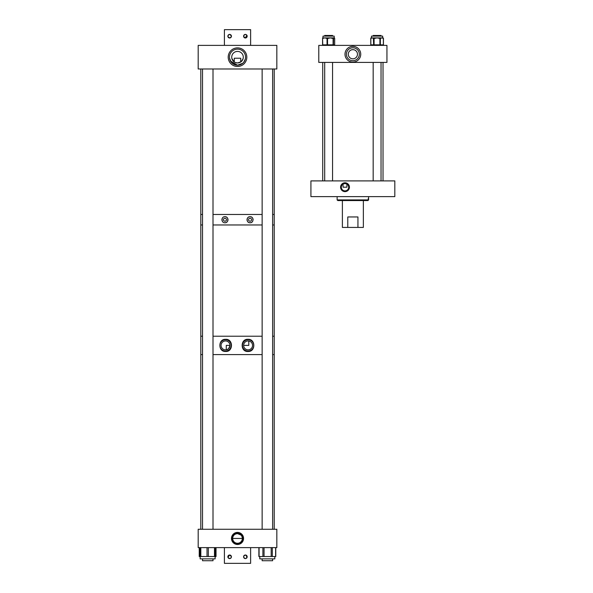 <?xml version="1.0" encoding="UTF-8"?>
<svg xmlns="http://www.w3.org/2000/svg" width="593" height="593" viewBox="0 0 593 593"><rect width="100%" height="100%" fill="white"/><g stroke="black" fill="none" stroke-linecap="round" stroke-linejoin="round"><path stroke-width="0.89" d="M248.111 339.315C240.18 338.677 240.172 352.116 248.111 351.486C255.702 351.871 255.724 338.951 248.111 339.315M248.104 339.752A5.648 5.648 90 0 0 242.455 345.4A5.648 5.648 90 0 0 248.104 351.049A5.648 5.648 90 0 0 253.752 345.4A5.648 5.648 90 0 0 248.104 339.752M225.518 339.344C218.002 338.929 217.987 351.849 225.518 351.456C233.405 352.153 233.442 338.67 225.518 339.344M225.518 339.752A5.648 5.648 90 0 0 219.87 345.4A5.648 5.648 90 0 0 225.518 351.049A5.648 5.648 90 0 0 231.159 345.4A5.648 5.648 90 0 0 225.518 339.752M200.805 529.267L200.805 354.577L202.517 354.577L200.805 354.577L200.805 336.224L202.517 336.224L200.805 336.224L200.805 68.973M213.006 354.577L262.143 354.577L213.006 354.577M272.632 354.577L274.218 354.577L272.632 354.577M213.006 336.224L262.143 336.224L213.006 336.224M272.632 336.224L274.218 336.224L272.632 336.224M225.518 340.953A4.447 4.447 90 0 0 221.07 345.4A4.447 4.447 90 0 0 225.518 349.848A4.447 4.447 90 0 0 229.958 345.4A4.447 4.447 90 0 0 225.518 340.953A4.447 4.447 90 0 1 229.951 345.4L229.958 345.4C229.091 348.387 227.868 349.848 226.267 349.781L226.267 345.4L229.951 345.4M248.104 340.953A4.447 4.447 90 0 0 243.656 345.4A4.447 4.447 90 0 0 248.104 349.848A4.447 4.447 90 0 0 252.551 345.4A4.447 4.447 90 0 0 248.104 340.953L248.786 341.005A4.447 4.447 90 0 1 252.529 345.749A4.447 4.447 90 0 1 248.096 349.848M225.51 349.848A4.447 4.447 90 0 0 226.267 349.781M243.656 345.4L248.786 345.4L248.786 341.005M224.955 218.224A1.497 1.497 0 0 0 223.457 219.729A1.497 1.497 0 0 0 224.955 221.226A1.497 1.497 0 0 0 226.452 219.729A1.497 1.497 0 0 0 224.955 218.224M224.955 222.753C221.093 223.064 221.078 216.401 224.955 216.697C228.824 216.408 228.846 223.027 224.955 222.753A3.032 3.032 0 0 0 227.453 218.009A3.032 3.032 0 0 0 224.955 216.697M224.376 216.749A3.032 3.032 0 0 0 223.828 216.912M222.175 218.535A3.032 3.032 0 0 0 221.99 219.114M221.945 219.425A3.032 3.032 0 0 0 221.945 220.04M221.99 220.344A3.032 3.032 0 0 0 222.175 220.93M222.308 221.196A3.032 3.032 0 0 0 222.857 221.908M250.068 218.224A1.497 1.497 0 0 0 248.563 219.729A1.497 1.497 0 0 0 250.068 221.226A1.497 1.497 0 0 0 251.565 219.729A1.497 1.497 0 0 0 250.068 218.224M248.178 222.093A3.032 3.032 0 0 0 250.068 222.753C246.191 223.042 246.184 216.415 250.068 216.697C253.93 216.386 253.952 223.05 250.068 222.753A3.032 3.032 0 0 0 252.848 220.915M249.49 216.749A3.032 3.032 0 0 0 247.096 219.121M247.051 219.425A3.032 3.032 0 0 0 247.051 220.033M247.096 220.337A3.032 3.032 0 0 0 247.281 220.915M247.57 221.441A3.032 3.032 0 0 0 247.956 221.901M274.218 529.267L274.218 224.969L272.632 224.969L274.218 224.969L274.218 214.481L272.632 214.481L274.218 214.481L274.218 68.973M262.143 224.969L213.006 224.969L262.143 224.969M202.517 224.969L200.805 224.969L202.517 224.969M262.143 214.481L213.006 214.481L262.143 214.481M202.517 214.481L200.805 214.481L202.517 214.481M253.092 219.714A3.032 3.032 0 0 0 253.033 219.106M252.952 218.81A3.032 3.032 0 0 0 250.068 216.697M237.511 66.483A9.303 9.303 0 0 1 228.209 57.18A9.303 9.303 0 0 1 237.511 47.877A9.303 9.303 0 0 1 246.814 57.18A9.303 9.303 0 0 1 237.511 66.483M240.854 61.887L237.511 62.954A5.782 5.782 0 0 0 243.293 57.18A5.782 5.782 0 0 0 237.511 51.398L236.199 51.554L237.511 51.398A5.782 5.782 0 0 0 231.73 57.18A5.782 5.782 0 0 0 237.511 62.954L235.139 62.443M245.487 58.225C244.583 62.547 241.922 64.874 237.511 65.223L230.418 60.968M229.854 59.648L229.535 58.225L231.211 62.183M234.168 61.894L231.893 58.529L234.272 61.968L234.272 58.225L240.743 58.225L240.743 61.968L242.47 60.138L243.13 58.529M242.819 63.221L237.511 65.223A8.043 8.043 0 0 0 245.554 57.18A8.043 8.043 0 0 0 237.511 49.137A8.043 8.043 0 0 0 229.469 57.18A8.043 8.043 0 0 0 237.511 65.223L232.204 63.221M245.361 58.937L243.812 62.176M243.123 58.566L241.64 61.22M276.835 45.379L276.835 68.973L198.188 68.973L198.188 45.379L276.835 45.379M237.511 544.478A6.034 6.034 0 0 0 243.545 538.444A6.034 6.034 0 0 0 237.511 532.41A6.034 6.034 0 0 0 231.478 538.444A6.034 6.034 0 0 0 237.511 544.478M237.511 543.929A5.485 5.485 0 0 0 242.997 538.444A5.485 5.485 0 0 0 237.511 532.959A5.485 5.485 0 0 0 232.026 538.444A5.485 5.485 0 0 0 237.511 543.929M242.122 536.976L242.344 538.444L232.678 538.444C232.893 535.531 234.509 533.922 237.511 533.611A4.833 4.833 0 0 0 232.678 538.444A4.833 4.833 0 0 0 237.511 543.277A4.833 4.833 0 0 0 242.344 538.444A4.833 4.833 0 0 0 237.511 533.611L240.973 535.071M241.529 535.761L241.766 536.139M198.188 529.267L198.188 547.621L276.835 547.621L276.835 529.267L198.188 529.267M245.739 555.048L245.013 555.048M244.672 555.159L243.738 556.101M243.679 556.264L243.597 556.797M243.634 557.161L244.368 558.265M244.672 558.436L245.376 558.576A1.786 1.786 0 0 1 243.597 556.797A1.786 1.786 0 0 1 245.376 555.011A1.786 1.786 0 0 1 247.162 556.797A1.786 1.786 0 0 1 245.376 558.576C243.071 557.39 243.071 556.197 245.376 555.011L247.014 556.101M245.739 558.539L246.858 557.791M247.014 557.494L246.08 555.159M231.418 556.612L229.647 555.011L227.942 557.331M227.86 556.797L228.008 557.494L229.647 558.576L231.129 557.791L231.426 556.797M229.647 558.576A1.786 1.786 0 0 1 227.86 556.797A1.786 1.786 0 0 1 229.647 555.011A1.786 1.786 0 0 1 231.426 556.797A1.786 1.786 0 0 1 229.647 558.576L230.914 558.05M229.283 558.539L228.164 557.791M228.008 556.101L229.647 555.011L230.914 555.545M224.406 547.621L224.406 563.35L250.617 563.35L250.617 547.621M231.344 556.264L231.344 557.331M247.081 556.264L246.384 558.265M246.08 558.436L245.376 558.576M230.914 34.95L229.647 34.424A1.786 1.786 0 0 1 231.426 36.203A1.786 1.786 0 0 1 229.647 37.989L231.285 36.899L229.647 37.989A1.786 1.786 0 0 1 227.86 36.203A1.786 1.786 0 0 1 229.647 34.424C227.341 35.61 227.341 36.803 229.647 37.989L227.897 36.566M231.344 36.736L231.122 35.209M243.604 36.388L245.376 37.989L247.014 36.899M247.081 36.736L247.081 35.669M246.644 34.95L245.376 34.424A1.786 1.786 0 0 1 247.162 36.203A1.786 1.786 0 0 1 245.376 37.989L246.858 35.209M246.384 34.735L245.376 34.424C243.071 35.61 243.071 36.796 245.376 37.989A1.786 1.786 0 0 1 243.597 36.203A1.786 1.786 0 0 1 245.376 34.424L243.893 35.209M243.738 35.506L243.597 36.203M230.01 34.461L231.426 36.203M250.617 45.379L250.617 29.65L224.406 29.65L224.406 45.379M227.86 36.203L228.164 35.209M228.942 34.564L229.647 34.424M274.818 556.53L274.818 558.873L259.771 558.873L259.771 556.53M275.767 547.621L275.767 556.53L258.882 556.53L258.882 547.621M215.126 556.53L215.126 558.873L200.145 558.873L200.145 556.53L199.233 556.53L199.344 547.621M216.03 547.621L216.03 556.53L200.145 556.53L200.123 547.621L200.123 556.53M345 182.777A4.418 4.418 0 0 0 340.582 187.203A4.418 4.418 0 0 0 345 191.621A4.418 4.418 0 0 0 349.425 187.203A4.418 4.418 0 0 0 345 182.777M345 183.111A4.092 4.092 0 0 0 340.908 187.203A4.092 4.092 0 0 0 345 191.294A4.092 4.092 0 0 0 349.092 187.203A4.092 4.092 0 0 0 345 183.111M346.92 184.045L346.92 187.203L343.088 187.203L343.028 184.082L345 183.511A3.691 3.691 0 0 0 341.316 187.203A3.691 3.691 0 0 0 345 190.887A3.691 3.691 0 0 0 348.691 187.203A3.691 3.691 0 0 0 345 183.511L346.972 184.082M394.812 180.895L394.812 196.624L310.917 196.624L310.917 180.895L394.812 180.895M368.231 198.566L368.231 199.908L337.135 199.908L337.788 200.553L367.949 200.553L368.594 199.908L368.594 196.624M367.89 200.553L368.594 199.908M368.535 198.566L368.535 199.908M367.586 200.553L368.231 199.908M342.383 200.553L342.383 227.43L347.787 227.43L347.787 216.949L357.942 216.949L357.942 227.43L347.787 227.43M363.353 200.553L363.353 227.43L357.942 227.43M357.942 216.949L347.787 216.949M352.865 62.102A7.865 7.865 0 0 1 345 54.23A7.865 7.865 0 0 1 352.865 46.365A7.865 7.865 0 0 1 360.729 54.23A7.865 7.865 0 0 1 352.865 62.102M352.865 49.642L354.177 49.834L352.865 49.642A4.596 4.596 0 0 0 348.276 54.23A4.596 4.596 0 0 0 352.865 58.826A4.596 4.596 0 0 0 357.46 54.23A4.596 4.596 0 0 0 352.865 49.642L351.553 49.834L352.865 49.642M352.865 47.774A6.456 6.456 0 0 0 346.408 54.23A6.456 6.456 0 0 0 352.865 60.694A6.456 6.456 0 0 0 359.328 54.23A6.456 6.456 0 0 0 352.865 47.774M386.947 62.421L386.947 45.379L318.782 45.379L318.782 62.421L386.947 62.421M371.581 37.885L373.835 37.885A0.526 0.46 90 0 0 373.375 38.404L372.241 37.885L370.84 38.404A0.526 0.46 90 0 1 371.3 37.885L371.552 36.121L382.67 36.121L382.655 37.885M379.913 37.885L382.922 37.885A0.526 0.452 90 0 1 383.367 38.404L381.862 37.885L380.647 38.404A0.526 0.452 -90 0 0 380.195 37.885L379.905 38.404L377 37.885L374.643 38.404L374.65 37.885L379.913 37.885A0.526 0.452 90 0 1 380.365 38.404L380.365 44.853L383.367 44.853L383.367 38.404L383.382 44.853A0.526 0.452 90 0 1 382.922 45.379A0.526 0.46 90 0 0 383.382 44.853M373.835 37.885L374.65 37.885L373.835 37.885M382.633 37.885A0.526 0.452 90 0 1 383.085 38.404M379.364 37.885L379.35 38.404M371.107 38.404A0.526 0.46 -90 0 1 371.566 37.885M322.577 44.853L322.562 44.853A0.526 0.526 0 0 0 323.089 45.379A0.526 0.511 90 0 1 322.577 44.853L322.577 38.404A0.526 0.511 -90 0 1 323.089 37.885L326.98 37.885L326.632 38.404L324.89 37.885L322.733 38.404L323.066 36.121L334.185 36.121L334.185 37.885A0.526 0.511 90 0 1 334.674 38.404L334.059 37.885L333.555 38.404A0.526 0.511 -90 0 0 333.044 37.885L334.044 37.885M326.98 37.885L330.316 37.885L328.077 38.404L327.914 37.885L326.98 37.885M332.406 37.885L333.044 37.885L332.406 37.885L332.562 38.404L330.316 37.885L332.406 37.885M323.141 38.404L323.496 37.885M334.207 37.908A0.526 0.511 90 0 1 334.556 38.404M381.04 36.121L381.04 35.469L373.175 35.469L373.175 36.121M332.554 36.121L332.554 35.469L324.69 35.469L324.69 36.121M213.006 558.873L213.006 560.726L202.517 560.726L202.517 558.873M272.632 558.873L272.632 560.726L262.143 560.726L262.143 558.873M259.082 547.621L259.082 556.53M262.899 547.621L262.899 556.53M264.055 547.621L264.055 556.53M271.186 547.621L271.186 556.53M272.298 547.621L272.298 556.53M275.619 547.621L275.619 556.53M214.496 547.621L214.496 556.53M208.336 547.621L208.336 556.53M215.148 547.621L215.148 556.53L215.148 547.621M200.16 547.621L200.16 556.53M200.819 547.621L200.819 556.53M207.024 547.621L207.024 556.53M215.77 547.621L215.77 556.53M374.643 38.404L374.094 38.404L374.094 44.853L380.365 44.853A0.526 0.452 90 0 1 379.913 45.379L379.905 38.404L380.647 38.404M370.84 38.404L370.84 44.853L373.642 44.853L373.375 38.404M383.382 38.404L383.367 38.404A0.526 0.46 -90 0 0 382.922 37.885A0.526 0.526 0 0 1 383.449 38.404L383.449 44.853A0.526 0.526 0 0 1 382.922 45.379M373.642 44.853L374.101 45.379A0.526 0.46 90 0 1 373.642 44.853M374.094 38.404L373.642 38.404A0.526 0.46 90 0 1 374.101 37.885L374.094 38.404M370.84 44.853L370.84 44.853A0.526 0.46 90 0 0 371.3 45.379A0.526 0.526 0 0 1 370.773 44.853L370.773 38.404A0.526 0.526 0 0 1 371.3 37.885M333.555 38.404L333.436 44.853L334.682 44.853L334.674 38.404A0.526 0.526 0 0 0 334.185 37.885M328.077 38.404L327.551 38.404L327.551 44.853L333.088 44.853L333.088 38.404L332.562 38.404M323.089 45.379L322.562 44.853L322.562 38.404L322.733 44.853L327.039 44.853L327.039 38.404L326.632 38.404M323.089 37.885A0.526 0.526 0 0 0 322.562 38.404L322.577 38.404M333.088 44.853L333.436 44.853A0.526 0.511 90 0 1 332.925 45.379L333.088 44.853M333.436 38.404L332.925 37.885A0.526 0.511 90 0 1 333.436 38.404M327.039 44.853L327.551 44.853L327.388 45.379L327.039 44.853M327.551 38.404L327.039 38.404L327.388 37.885L327.551 38.404M334.674 44.853A0.526 0.511 90 0 1 334.163 45.379A0.526 0.526 0 0 0 334.682 44.853L334.682 38.404M259.83 558.873L259.83 556.53M199.233 547.621L199.233 556.53M337.135 199.908L337.135 196.624M322.718 180.895L322.718 62.421M383.019 180.895L383.019 62.421M373.175 180.895L373.175 62.421M381.04 180.895L381.04 62.421M324.69 180.895L324.69 62.421M332.554 180.895L332.554 62.421M213.006 529.267L213.006 68.973M202.517 529.267L202.517 68.973M262.143 529.267L262.143 68.973M272.632 529.267L272.632 68.973"/></g></svg>
